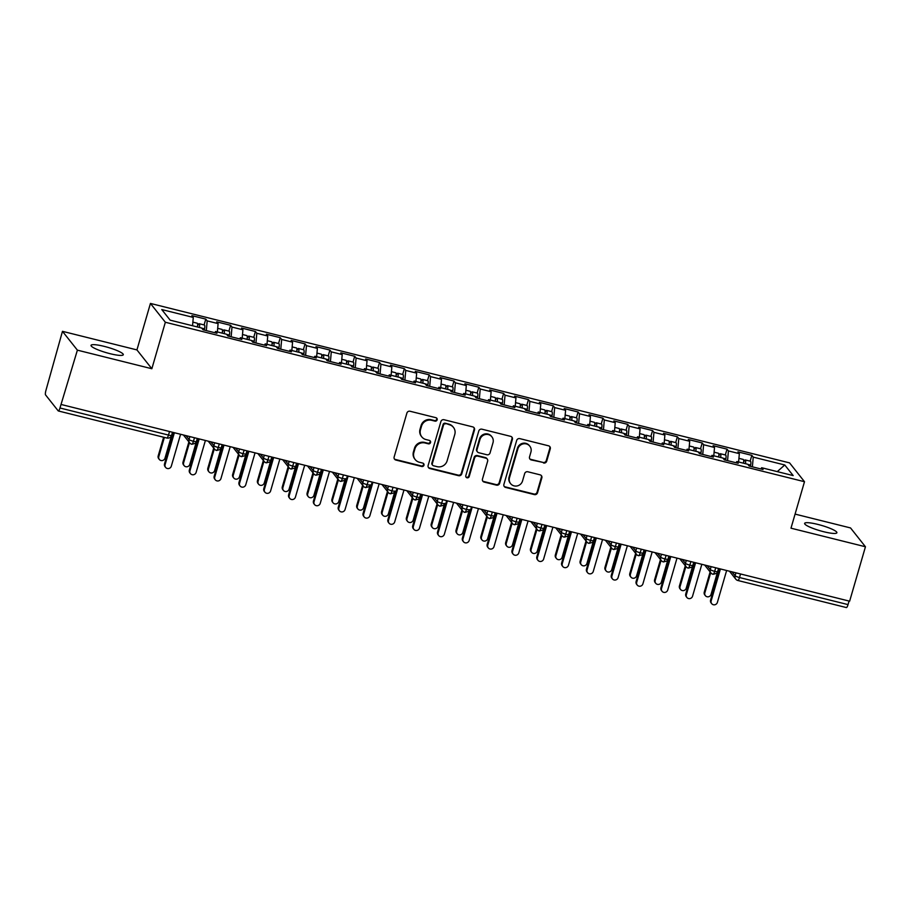 <?xml version="1.0" encoding="UTF-8"?>
<svg xmlns="http://www.w3.org/2000/svg" width="911" height="911" viewBox="0 0 911 911"><rect width="100%" height="100%" fill="white"/><g stroke="black" fill="none" stroke-linecap="round" stroke-linejoin="round"><path stroke-width="1.37" d="M437.143 419.846A1.799 1.731 141.6 0 0 435.936 417.705L410.041 411.248A2.574 2.471 141.6 0 0 406.898 413.082L394.144 456.992A2.574 2.471 141.6 0 0 395.875 460.044L421.759 466.5A1.799 1.731 141.6 0 0 423.672 463.676A1.799 1.731 141.6 0 0 422.75 463.084L419.402 462.253A8.245 7.914 141.6 0 1 413.867 452.494L414.938 448.838A8.245 7.914 141.6 0 1 425.004 442.974L428.352 443.816A1.799 1.731 141.6 0 0 430.254 440.981A1.799 1.731 141.6 0 0 429.343 440.4L425.995 439.557A8.245 7.914 141.6 0 1 420.461 429.81L421.531 426.154A8.245 7.914 141.6 0 1 431.586 420.29L434.946 421.121A1.799 1.731 141.6 0 0 437.143 419.846M421.793 436.87L421.349 436.301A8.245 7.914 141.6 0 1 420.017 429.24L421.076 425.585A8.245 7.914 141.6 0 1 431.142 419.72L434.49 420.552A1.799 1.731 141.6 0 0 436.597 418.035M394.361 458.905A2.574 2.471 141.6 0 0 395.42 459.474L421.303 465.931A1.799 1.731 141.6 0 0 423.41 463.414M415.211 459.565L414.756 458.996A8.245 7.914 141.6 0 1 413.423 451.924L414.482 448.269A8.245 7.914 141.6 0 1 424.549 442.404L427.897 443.247A1.799 1.731 141.6 0 0 430.003 440.73M817.873 524.417A16.797 2.767 16.2 0 0 804.629 523.381A16.797 2.767 16.2 0 0 823.658 531.717A16.797 2.767 16.2 0 0 836.89 532.753A16.797 2.767 16.2 0 0 817.873 524.417M104.264 346.385A16.797 2.767 16.2 0 0 91.032 345.349A16.797 2.767 16.2 0 0 110.049 353.684A16.797 2.767 16.2 0 0 123.292 354.721A16.797 2.767 16.2 0 0 104.264 346.385M543.56 463.004A2.574 2.471 141.6 0 0 546.702 461.171L550.278 448.85A2.574 2.471 141.6 0 0 548.547 445.809L519.805 438.635A2.574 2.471 141.6 0 0 516.662 440.469L503.897 484.379A2.574 2.471 141.6 0 0 505.628 487.431L534.381 494.593A2.574 2.471 141.6 0 0 537.524 492.771L541.84 477.888A2.574 2.471 141.6 0 0 540.121 474.836L527.811 471.773A2.574 2.471 141.6 0 0 524.668 473.595L522.527 480.974A6.889 6.616 141.6 0 1 510.604 483.627A6.889 6.616 141.6 0 1 509.488 477.728L517.892 448.816A6.889 6.616 141.6 0 1 529.803 446.162A6.889 6.616 141.6 0 1 530.919 452.072L529.53 456.889A2.574 2.471 141.6 0 0 531.25 459.93L543.104 462.435A2.574 2.471 141.6 0 0 546.247 460.602L549.823 448.28A2.574 2.471 141.6 0 0 549.618 446.379M77.389 350.154L151.852 368.739L136.935 349.915L62.472 331.331L77.389 350.154L59.967 407.991L168.489 435.071L169.526 431.518M151.852 368.739L165.346 322.255L804.493 481.714L790.987 528.186L865.45 546.759L849.633 601.192L61.572 404.586M474.506 429.946A2.574 2.471 141.6 0 0 472.786 426.906L444.033 419.732A2.574 2.471 141.6 0 0 440.89 421.565L428.136 465.475A2.574 2.471 141.6 0 0 429.855 468.527L458.609 475.69A2.574 2.471 141.6 0 0 461.752 473.868L474.506 429.946L474.062 429.377A2.574 2.471 141.6 0 0 473.845 427.475M481.919 429.183L510.672 436.358A2.574 2.471 141.6 0 1 512.392 439.398L499.638 483.32A2.574 2.471 141.6 0 1 496.495 485.142L484.185 482.078A2.574 2.471 141.6 0 1 482.466 479.027L487.636 461.217A2.574 2.471 141.6 0 0 485.905 458.176L477.751 456.138A2.574 2.471 141.6 0 0 474.597 457.971L469.211 476.51A1.799 1.731 141.6 0 1 466.09 477.205A1.799 1.731 141.6 0 1 465.806 475.656L478.776 431.017A2.574 2.471 141.6 0 1 481.919 429.183M165.346 322.255L150.44 303.431L789.575 462.89L804.493 481.714M204.087 324.931L205.784 319.112L191.879 315.65L193.28 317.415L161.759 309.558L170.163 320.16L201.684 328.028L203.085 329.793L216.989 333.267L215.588 331.49L226.509 334.223L227.909 335.988L241.814 339.45L240.413 337.685L251.334 340.407L252.734 342.183L266.627 345.645L265.226 343.88L276.147 346.601L277.548 348.366L291.452 351.84L290.051 350.075L300.972 352.796L302.372 354.561L316.276 358.034L314.876 356.258L325.796 358.991L327.197 360.756L341.09 364.229L339.689 362.453L350.61 365.186L352.01 366.951L365.915 370.413L364.514 368.648L375.434 371.369L376.835 373.146L390.739 376.607L389.339 374.842L400.259 377.564L401.66 379.329L415.553 382.802L414.152 381.037L425.073 383.759L426.473 385.524L440.377 388.997L438.977 387.221L449.897 389.954L451.298 391.719L465.202 395.18L463.801 393.415L474.722 396.137L476.123 397.913L490.016 401.375L488.615 399.61L499.535 402.332L500.936 404.108L514.84 407.57L513.44 405.805L524.36 408.527L525.761 410.292L539.665 413.765L538.264 412L549.185 414.721L550.586 416.486L564.478 419.96L563.078 418.183L573.998 420.916L575.399 422.681L589.303 426.143L587.902 424.378L598.823 427.1L600.224 428.876L614.128 432.338L612.727 430.573L623.648 433.294L625.048 435.059L638.941 438.533L637.541 436.768L648.461 439.489L649.862 441.254L663.766 444.727L662.365 442.951L673.286 445.684L674.687 447.449L688.591 450.922L687.19 449.146L698.111 451.867L699.511 453.644L713.404 457.106L712.003 455.341L722.924 458.062L724.325 459.839L738.229 463.3L736.828 461.535L747.749 464.257L749.149 466.022L763.054 469.495L761.653 467.73L760.89 468.96M205.784 319.112L207.184 320.888L218.105 323.61L217.365 331.934M228.912 331.126L230.597 325.307L216.704 321.845L218.105 323.61M230.597 325.307L231.998 327.072L242.918 329.805L242.189 338.129M253.736 337.321L255.422 331.502L241.517 328.028L242.918 329.805M255.422 331.502L256.822 333.267L267.743 336L267.003 344.324M278.55 343.515L280.246 337.696L266.342 334.223L267.743 336M280.246 337.696L281.647 339.461L292.568 342.183L291.827 350.519M303.374 349.699L305.06 343.891L291.167 340.418L292.568 342.183M305.06 343.891L306.46 345.656L317.381 348.378L316.652 356.702M328.199 355.894L329.884 350.075L315.98 346.613L317.381 348.378M329.884 350.075L331.285 351.851L342.206 354.573L341.466 362.897M353.012 362.088L354.709 356.269L340.805 352.808L342.206 354.573M354.709 356.269L356.11 358.034L367.031 360.767L366.29 369.092M377.837 368.283L379.523 362.464L365.63 358.991L367.031 360.767M379.523 362.464L380.923 364.229L391.844 366.951L391.115 375.286M402.662 374.467L404.347 368.659L390.443 365.186L391.844 366.951M404.347 368.659L405.748 370.424L416.669 373.146L415.928 381.481M427.475 380.661L429.172 374.842L415.268 371.381L416.669 373.146M429.172 374.842L430.573 376.619L441.493 379.34L440.753 387.665M452.3 386.856L453.985 381.037L440.093 377.575L441.493 379.34M453.985 381.037L455.386 382.814L466.307 385.535L465.578 393.859M477.125 393.051L478.81 387.232L464.906 383.759L466.307 385.535M478.81 387.232L480.211 388.997L491.131 391.73L490.391 400.054M501.938 399.246L503.635 393.427L489.731 389.954L491.131 391.73M503.635 393.427L505.036 395.192L515.956 397.913L515.216 406.249M526.763 405.429L528.448 399.622L514.556 396.148L515.956 397.913M528.448 399.622L529.849 401.387L540.77 404.108L540.041 412.444M551.588 411.624L553.273 405.805L539.369 402.343L540.77 404.108M553.273 405.805L554.674 407.581L565.594 410.303L564.854 418.627M576.401 417.819L578.098 412L564.194 408.538L565.594 410.303M578.098 412L579.498 413.765L590.419 416.498L589.679 424.822M601.226 424.014L602.911 418.195L589.018 414.721L590.419 416.498M602.911 418.195L604.312 419.96L615.232 422.681L614.504 431.017M626.051 430.197L627.736 424.389L613.832 420.916L615.232 422.681M627.736 424.389L629.137 426.154L640.057 428.876L639.317 437.212M650.864 436.392L652.561 430.573L638.657 427.111L640.057 428.876M652.561 430.573L653.961 432.349L664.882 435.071L664.142 443.395M675.689 442.587L677.374 436.768L663.481 433.306L664.882 435.071M677.374 436.768L678.775 438.544L689.695 441.266L688.967 449.59M700.513 448.781L702.199 442.962L688.295 439.501L689.695 441.266M702.199 442.962L703.599 444.727L714.52 447.46L713.78 455.785M725.327 454.976L727.024 449.157L713.119 445.684L714.52 447.46M727.024 449.157L728.424 450.922L739.345 453.644L738.605 461.979M750.152 461.16L751.837 455.352L737.944 451.879L739.345 453.644M751.837 455.352L753.238 457.117L784.77 464.986L793.174 475.588L761.653 467.73M736.828 461.535L736.077 462.765M753.238 457.117L752.384 466.831M777.265 471.625L784.77 464.986M712.003 455.341L711.252 456.57M728.424 450.922L727.559 460.636M687.19 449.146L686.427 450.376M703.599 444.727L702.745 454.452M662.365 442.951L661.614 444.192M678.775 438.544L677.921 448.258M637.541 436.768L636.789 437.997M653.961 432.349L653.096 442.063M612.727 430.573L611.964 431.803M629.137 426.154L628.283 435.868M587.902 424.378L587.151 425.608M604.312 419.96L603.458 429.673M563.078 418.183L562.326 419.413M579.498 413.765L578.633 423.49M538.264 412L537.501 413.23M554.674 407.581L553.82 417.295M513.44 405.805L512.688 407.035M529.849 401.387L528.995 411.1M488.615 399.61L487.863 400.84M505.036 395.192L504.17 404.905M463.801 393.415L463.039 394.645M480.211 388.997L479.357 398.722M438.977 387.221L438.225 388.45M455.386 382.814L454.532 392.527M414.152 381.037L413.4 382.267M430.573 376.619L429.707 386.332M389.339 374.842L388.576 376.072M405.748 370.424L404.894 380.138M364.514 368.648L363.762 369.877M380.923 364.229L380.069 373.943M339.689 362.453L338.938 363.683M356.11 358.034L355.244 367.759M314.876 356.258L314.113 357.499M331.285 351.851L330.431 361.565M290.051 350.075L289.299 351.304M306.46 345.656L305.606 355.37M265.226 343.88L264.475 345.11M281.647 339.461L280.782 349.175M240.413 337.685L239.65 338.915M256.822 333.267L255.968 342.991M215.588 331.49L214.837 332.72M231.998 327.072L231.143 336.797M62.472 331.331L45.96 390.318A3.94 0.877 -76 0 0 45.55 394.896L58.202 410.872A3.94 0.877 -76 0 0 58.338 410.963A3.94 0.877 -76 0 0 59.967 407.991M207.184 320.888L206.319 330.602M849.063 601.055L848.027 604.608A3.94 0.877 104 0 1 846.399 607.569A3.94 0.877 104 0 1 846.262 607.478M865.45 546.759L850.532 527.936L795.075 514.1M136.935 349.915L150.44 303.431M193.28 317.415L192.54 325.751M185.958 435.617L189.044 439.512A3.94 0.649 16.2 0 0 193.439 441.3A3.94 0.877 104 0 1 191.811 444.261L191.811 444.261A3.94 0.877 104 0 1 191.674 444.169A3.94 3.781 141.6 0 1 189.682 442.883A3.94 3.94 0 0 0 191.811 444.261C198.678 442.7 194.931 442.404 196.423 441.505A3.94 0.649 16.2 0 1 193.439 441.3L194.476 437.747M210.783 441.812L213.857 445.707A3.94 0.649 16.2 0 0 218.264 447.483A3.94 0.877 104 0 1 216.636 450.455A3.94 0.877 104 0 1 216.624 450.455A3.94 0.877 104 0 1 216.499 450.364A3.94 3.781 141.6 0 1 214.495 449.077A3.94 3.94 0 0 0 216.624 450.455C223.502 448.895 219.745 448.599 221.236 447.7A3.94 0.649 16.2 0 1 218.264 447.483L219.289 443.942M235.596 448.007L238.682 451.902A3.94 0.649 16.2 0 0 243.078 453.678A3.94 0.877 104 0 1 241.461 456.65A3.94 0.877 104 0 1 241.449 456.639A3.94 0.877 104 0 1 241.324 456.548A3.94 3.781 141.6 0 1 239.32 455.272A3.94 3.94 0 0 0 241.449 456.639C248.327 455.079 244.569 454.794 246.061 453.894A3.94 0.649 16.2 0 1 243.078 453.678L244.114 450.125M260.421 454.202L263.495 458.085A3.94 0.649 16.2 0 0 267.902 459.873A3.94 0.877 104 0 1 266.274 462.834L266.274 462.834A3.94 0.877 104 0 1 266.137 462.742A3.94 3.781 141.6 0 1 264.144 461.467A3.94 3.94 0 0 0 266.274 462.834C273.141 461.273 269.394 460.989 270.886 460.089A3.94 0.649 16.2 0 1 267.902 459.873L268.939 456.32M293.752 462.515L292.727 466.068A3.94 0.877 104 0 1 291.099 469.028A3.94 0.877 104 0 1 291.087 469.028A3.94 0.877 104 0 1 290.962 468.937A3.94 3.781 141.6 0 1 288.958 467.65A3.94 3.94 0 0 0 291.087 469.028M318.577 468.709L317.54 472.262A3.94 0.877 104 0 1 315.923 475.223A3.94 0.877 104 0 1 315.912 475.223A3.94 0.877 104 0 1 315.787 475.132A3.94 3.781 141.6 0 1 313.783 473.845A3.94 3.94 0 0 0 315.912 475.223M334.884 472.775L337.958 476.669A3.94 0.649 16.2 0 0 342.365 478.446A3.94 0.877 104 0 1 340.737 481.418L340.737 481.418A3.94 0.877 104 0 1 340.6 481.327A3.94 3.781 141.6 0 1 338.596 480.04A3.94 3.94 0 0 0 340.737 481.418C347.603 479.858 343.857 479.562 345.349 478.662A3.94 0.649 16.2 0 1 342.365 478.446L343.401 474.904M359.708 478.97L362.783 482.853A3.94 0.649 16.2 0 0 367.19 484.641A3.94 0.877 104 0 1 365.562 487.613A3.94 0.877 104 0 1 365.55 487.601A3.94 0.877 104 0 1 365.425 487.51A3.94 3.781 141.6 0 1 363.421 486.235A3.94 3.94 0 0 0 365.55 487.601C372.428 486.041 368.67 485.757 370.162 484.857A3.94 0.649 16.2 0 1 367.19 484.641L368.215 481.088M384.522 485.164L387.608 489.048A3.94 0.649 16.2 0 0 392.003 490.835A3.94 0.877 104 0 1 390.386 493.796A3.94 0.877 104 0 1 390.375 493.796A3.94 0.877 104 0 1 390.25 493.705A3.94 3.781 141.6 0 1 388.245 492.418A3.94 3.94 0 0 0 390.375 493.796C397.253 492.236 393.495 491.951 394.987 491.052A3.94 0.649 16.2 0 1 392.003 490.835L393.04 487.283M409.346 491.348L412.421 495.242A3.94 0.649 16.2 0 0 416.828 497.03A3.94 0.877 104 0 1 415.2 499.991L415.2 499.991A3.94 0.877 104 0 1 415.063 499.9A3.94 3.781 141.6 0 1 413.059 498.613A3.94 3.94 0 0 0 415.2 499.991C422.066 498.431 418.32 498.135 419.812 497.235A3.94 0.649 16.2 0 1 416.828 497.03L417.864 493.477M434.171 497.543L437.246 501.437A3.94 0.649 16.2 0 0 441.653 503.214A3.94 0.877 104 0 1 440.024 506.186A3.94 0.877 104 0 1 440.013 506.186A3.94 0.877 104 0 1 439.888 506.095A3.94 3.781 141.6 0 1 437.884 504.808A3.94 3.94 0 0 0 440.013 506.186C446.891 504.626 443.133 504.33 444.625 503.43A3.94 0.649 16.2 0 1 441.653 503.214L442.678 499.672M458.985 503.737L462.071 507.632A3.94 0.649 16.2 0 0 466.466 509.408A3.94 0.877 104 0 1 464.849 512.381A3.94 0.877 104 0 1 464.838 512.381A3.94 0.877 104 0 1 464.712 512.289A3.94 3.781 141.6 0 1 462.708 511.003A3.94 3.94 0 0 0 464.838 512.381C471.716 510.809 467.958 510.524 469.45 509.625A3.94 0.649 16.2 0 1 466.466 509.408L467.502 505.867M483.809 509.932L486.884 513.815A3.94 0.649 16.2 0 0 491.291 515.603A3.94 0.877 104 0 1 489.662 518.564L489.662 518.564A3.94 0.877 104 0 1 489.526 518.473A3.94 3.781 141.6 0 1 487.522 517.197A3.94 3.94 0 0 0 489.662 518.564C496.529 517.004 492.783 516.719 494.263 515.82A3.94 0.649 16.2 0 1 491.291 515.603L492.327 512.05M508.623 516.127L511.709 520.01A3.94 0.649 16.2 0 0 516.116 521.798A3.94 0.877 104 0 1 514.487 524.759A3.94 0.877 104 0 1 514.476 524.759A3.94 0.877 104 0 1 514.351 524.668A3.94 3.781 141.6 0 1 512.346 523.381A3.94 3.94 0 0 0 514.476 524.759C521.354 523.199 517.596 522.914 519.088 522.003A3.94 0.649 16.2 0 1 516.116 521.798L517.141 518.245M533.447 522.31L536.533 526.205A3.94 0.649 16.2 0 0 540.929 527.993A3.94 0.877 104 0 1 539.312 530.954A3.94 0.877 104 0 1 539.301 530.954A3.94 0.877 104 0 1 539.175 530.862A3.94 3.781 141.6 0 1 537.171 529.576A3.94 3.94 0 0 0 539.301 530.954C546.179 529.393 542.421 529.097 543.913 528.198A3.94 0.649 16.2 0 1 540.929 527.993L541.965 524.44M558.272 528.505L561.347 532.4A3.94 0.649 16.2 0 0 565.754 534.176A3.94 0.877 104 0 1 564.125 537.148L564.125 537.148A3.94 0.877 104 0 1 563.989 537.057A3.94 3.781 141.6 0 1 561.985 535.77A3.94 3.94 0 0 0 564.125 537.148C570.992 535.588 567.246 535.292 568.726 534.393A3.94 0.649 16.2 0 1 565.754 534.176L566.779 530.635M583.086 534.7L586.172 538.583A3.94 0.649 16.2 0 0 590.579 540.371A3.94 0.877 104 0 1 588.95 543.343A3.94 0.877 104 0 1 588.939 543.332A3.94 0.877 104 0 1 588.813 543.241A3.94 3.781 141.6 0 1 586.809 541.965A3.94 3.94 0 0 0 588.939 543.332C595.817 541.772 592.059 541.487 593.551 540.587A3.94 0.649 16.2 0 1 590.579 540.371L591.603 536.818M607.91 540.895L610.996 544.778A3.94 0.649 16.2 0 0 615.392 546.566A3.94 0.877 104 0 1 613.775 549.527A3.94 0.877 104 0 1 613.763 549.527A3.94 0.877 104 0 1 613.638 549.435A3.94 3.781 141.6 0 1 611.634 548.149A3.94 3.94 0 0 0 613.763 549.527C620.642 547.966 616.884 547.682 618.375 546.782A3.94 0.649 16.2 0 1 615.392 546.566L616.428 543.013M632.735 547.078L635.81 550.973A3.94 0.649 16.2 0 0 640.217 552.761A3.94 0.877 104 0 1 638.588 555.721L638.588 555.721A3.94 0.877 104 0 1 638.452 555.63A3.94 3.781 141.6 0 1 636.447 554.343A3.94 3.94 0 0 0 638.588 555.721C645.455 554.161 641.708 553.877 643.189 552.966A3.94 0.649 16.2 0 1 640.217 552.761L641.242 549.208M666.066 555.403L665.041 558.955A3.94 0.877 104 0 1 663.413 561.916A3.94 0.877 104 0 1 663.402 561.916A3.94 0.877 104 0 1 663.276 561.825A3.94 3.781 141.6 0 1 661.272 560.538A3.94 3.94 0 0 0 663.402 561.916M690.891 561.597L689.855 565.139A3.94 0.877 104 0 1 688.238 568.111A3.94 0.877 104 0 1 688.226 568.111A3.94 0.877 104 0 1 688.101 568.02A3.94 3.781 141.6 0 1 686.097 566.733A3.94 3.94 0 0 0 688.226 568.111M707.198 565.663L710.273 569.546A3.94 0.649 16.2 0 0 714.679 571.334A3.94 0.877 104 0 1 713.051 574.294L713.051 574.294A3.94 0.877 104 0 1 712.914 574.203A3.94 3.781 141.6 0 1 710.91 572.928A3.94 3.94 0 0 0 713.051 574.294C719.918 572.734 716.171 572.45 717.652 571.55A3.94 0.649 16.2 0 1 714.679 571.334L715.704 567.781M428.341 467.377A2.574 2.471 141.6 0 0 429.411 467.958L458.153 475.121A2.574 2.471 141.6 0 0 461.296 473.287L474.062 429.377M445.718 423.809A1.799 1.731 141.6 0 0 443.52 425.095L432.326 463.642A1.799 1.731 141.6 0 0 433.534 465.772L437.064 466.66A8.245 7.914 141.6 0 0 447.13 460.795L454.783 434.445A8.245 7.914 141.6 0 0 449.26 424.697L445.274 423.239A1.799 1.731 141.6 0 0 443.065 424.526L443.52 425.095M432.611 465.191L432.156 464.621A1.799 1.731 141.6 0 1 431.871 463.073L443.065 424.526M453.45 427.384L452.995 426.815A8.245 7.914 141.6 0 0 448.804 424.127L449.26 424.697M445.274 423.239L448.804 424.127M482.671 480.94A2.574 2.471 141.6 0 0 483.741 481.509L496.039 484.572A2.574 2.471 141.6 0 0 499.182 482.739L511.948 438.829A2.574 2.471 141.6 0 0 511.731 436.927M487.214 459.007L486.77 458.438A2.574 2.471 141.6 0 0 485.461 457.607L477.296 455.568A2.574 2.471 141.6 0 0 474.153 457.402L468.766 475.941L469.211 476.51M465.897 476.897A1.799 1.731 141.6 0 0 468.766 475.941M492.999 442.735A6.889 6.616 141.6 0 0 485.244 434.558A6.889 6.616 141.6 0 0 479.972 439.489L477.011 449.67A2.574 2.471 141.6 0 0 478.742 452.721L486.895 454.76A2.574 2.471 141.6 0 0 490.05 452.926L492.999 442.735M491.883 436.836L491.439 436.267A6.889 6.616 141.6 0 0 479.516 438.92L479.972 439.489M477.432 451.879L476.977 451.309A2.574 2.471 141.6 0 1 476.555 449.1L479.516 438.92M529.735 458.791A2.574 2.471 141.6 0 0 530.806 459.36L543.104 462.435M529.803 446.162L529.359 445.593A6.889 6.616 141.6 0 0 517.437 448.246L517.892 448.816M510.604 483.627L510.16 483.058A6.889 6.616 141.6 0 1 509.044 477.159L517.437 448.246M504.113 486.28A2.574 2.471 141.6 0 0 505.172 486.861L533.926 494.024A2.574 2.471 141.6 0 0 537.069 492.191L541.396 477.318A2.574 2.471 141.6 0 0 541.18 475.405M197.402 326.958A5.25 1.173 -76 0 0 197.368 323.337A5.25 1.173 -76 0 0 197.197 323.211L192.87 322.13M199.384 327.448A5.25 1.173 -76 0 0 199.35 323.826A5.25 1.173 -76 0 0 199.179 323.712A5.25 1.173 -76 0 0 197.528 326.081M199.179 323.712L204.394 325.011A5.25 1.173 104 0 1 204.565 325.125A5.25 1.173 104 0 1 204.576 328.86L204.36 330.112M159.311 459.451L158.73 458.711A3.28 3.154 -38.4 0 1 158.195 455.899L158.787 456.639A3.28 3.154 141.6 0 0 162.477 460.533A3.28 3.154 141.6 0 0 164.993 458.187L172.521 432.269M164.367 437.417L158.787 456.639M163.616 437.223L158.195 455.899M165.643 467.434L165.05 466.694A3.28 3.154 -38.4 0 1 164.527 463.881L165.107 464.621A3.28 3.154 141.6 0 0 168.808 468.516A3.28 3.154 141.6 0 0 171.314 466.17L180.583 434.285M164.527 463.881L173.625 432.543M165.107 464.621L174.377 432.736M222.227 333.153A5.25 1.173 -76 0 0 222.193 329.531A5.25 1.173 -76 0 0 222.011 329.406L217.683 328.324M224.208 333.642A5.25 1.173 -76 0 0 224.174 330.021A5.25 1.173 -76 0 0 224.004 329.896A5.25 1.173 -76 0 0 222.352 332.276M224.004 329.896L229.208 331.205A5.25 1.173 104 0 1 229.39 331.319A5.25 1.173 104 0 1 229.401 335.054L229.185 336.307M184.136 465.635L183.544 464.895A3.28 3.154 -38.4 0 1 183.02 462.093L183.601 462.834A3.28 3.154 141.6 0 0 187.302 466.728A3.28 3.154 141.6 0 0 189.807 464.382L197.334 438.464M189.477 442.632L183.601 462.834M188.884 441.892L183.02 462.093M247.04 339.347A5.25 1.173 -76 0 0 247.006 335.715A5.25 1.173 -76 0 0 246.835 335.601L242.508 334.519M249.033 339.837A5.25 1.173 -76 0 0 248.999 336.216A5.25 1.173 -76 0 0 248.817 336.091A5.25 1.173 -76 0 0 247.177 338.471M248.817 336.091L254.032 337.389A5.25 1.173 104 0 1 254.203 337.514A5.25 1.173 104 0 1 254.226 341.249L253.998 342.502M208.961 471.83L208.368 471.089A3.28 3.154 -38.4 0 1 207.833 468.277L208.425 469.017A3.28 3.154 141.6 0 0 212.115 472.923A3.28 3.154 141.6 0 0 214.632 470.566L222.159 444.659M214.29 448.816L208.425 469.017M213.709 448.075L207.833 468.277M271.865 345.531A5.25 1.173 -76 0 0 271.831 341.91A5.25 1.173 -76 0 0 271.66 341.784L267.333 340.714M273.847 346.032A5.25 1.173 -76 0 0 273.812 342.411A5.25 1.173 -76 0 0 273.642 342.285A5.25 1.173 -76 0 0 271.99 344.665M273.642 342.285L278.857 343.584A5.25 1.173 104 0 1 279.028 343.709A5.25 1.173 104 0 1 279.039 347.433L278.823 348.685M233.774 478.024L233.193 477.284A3.28 3.154 -38.4 0 1 232.658 474.472L233.25 475.212A3.28 3.154 141.6 0 0 236.94 479.106A3.28 3.154 141.6 0 0 239.456 476.76L246.983 450.843M239.115 455.01L233.25 475.212M238.523 454.27L232.658 474.472M296.69 351.726A5.25 1.173 -76 0 0 296.644 348.104A5.25 1.173 -76 0 0 296.474 347.979L292.146 346.897M298.671 352.227A5.25 1.173 -76 0 0 298.637 348.594A5.25 1.173 -76 0 0 298.466 348.48A5.25 1.173 -76 0 0 296.815 350.849M298.466 348.48L303.67 349.778A5.25 1.173 104 0 1 303.853 349.904A5.25 1.173 104 0 1 303.864 353.627L303.648 354.88M258.599 484.219L258.007 483.479A3.28 3.154 -38.4 0 1 257.483 480.666L258.064 481.407A3.28 3.154 141.6 0 0 261.764 485.301A3.28 3.154 141.6 0 0 264.27 482.955L271.797 457.037M263.939 461.205L258.064 481.407M263.347 460.465L257.483 480.666M190.467 473.629L189.875 472.889A3.28 3.154 -38.4 0 1 189.34 470.076L189.932 470.816A3.28 3.154 141.6 0 0 193.622 474.711A3.28 3.154 141.6 0 0 196.138 472.365L205.396 440.469M189.34 470.076L198.45 438.738M189.932 470.816L199.19 438.92M215.281 479.824L214.7 479.072A3.28 3.154 -38.4 0 1 214.165 476.271L214.757 477.011A3.28 3.154 141.6 0 0 218.446 480.906A3.28 3.154 141.6 0 0 220.952 478.56L230.221 446.663M214.165 476.271L223.263 444.932M214.757 477.011L224.015 445.115M240.105 486.007L239.513 485.267A3.28 3.154 -38.4 0 1 238.989 482.454L239.57 483.194A3.28 3.154 141.6 0 0 243.271 487.1A3.28 3.154 141.6 0 0 245.776 484.743L255.046 452.858M238.989 482.454L248.088 451.127M239.57 483.194L248.84 451.309M264.93 492.202L264.338 491.462A3.28 3.154 -38.4 0 1 263.803 488.649L264.395 489.389A3.28 3.154 141.6 0 0 268.085 493.284A3.28 3.154 141.6 0 0 270.601 490.938L279.859 459.053M263.803 488.649L272.913 457.311M264.395 489.389L273.653 457.504M321.503 357.921A5.25 1.173 -76 0 0 321.469 354.299A5.25 1.173 -76 0 0 321.298 354.174L316.971 353.092M323.496 358.41A5.25 1.173 -76 0 0 323.462 354.789A5.25 1.173 -76 0 0 323.28 354.664A5.25 1.173 -76 0 0 321.64 357.044M323.28 354.664L328.495 355.973A5.25 1.173 104 0 1 328.666 356.087A5.25 1.173 104 0 1 328.689 359.822L328.461 361.075M283.423 490.414L282.831 489.662A3.28 3.154 -38.4 0 1 282.296 486.861L282.888 487.601A3.28 3.154 141.6 0 0 286.578 491.496A3.28 3.154 141.6 0 0 289.094 489.15L296.622 463.232M288.753 467.4L282.888 487.601M288.172 466.66L282.296 486.861M289.744 498.397L289.163 497.657A3.28 3.154 -38.4 0 1 288.628 494.844L289.22 495.584A3.28 3.154 141.6 0 0 292.909 499.479A3.28 3.154 141.6 0 0 295.415 497.133L304.684 465.236M288.628 494.844L297.726 463.505M289.22 495.584L298.478 463.699M346.328 364.115A5.25 1.173 -76 0 0 346.294 360.483A5.25 1.173 -76 0 0 346.123 360.369L341.796 359.287M348.309 364.605A5.25 1.173 -76 0 0 348.275 360.984A5.25 1.173 -76 0 0 348.104 360.858A5.25 1.173 -76 0 0 346.453 363.238M348.104 360.858L353.32 362.157A5.25 1.173 104 0 1 353.491 362.282A5.25 1.173 104 0 1 353.502 366.017L353.286 367.27M308.237 496.597L307.656 495.857A3.28 3.154 -38.4 0 1 307.121 493.045L307.713 493.796A3.28 3.154 141.6 0 0 311.403 497.691A3.28 3.154 141.6 0 0 313.919 495.333L321.446 469.427M313.578 473.595L307.713 493.796M312.985 472.843L307.121 493.045M371.153 370.299A5.25 1.173 -76 0 0 371.107 366.677A5.25 1.173 -76 0 0 370.936 366.564L366.609 365.482M373.134 370.8A5.25 1.173 -76 0 0 373.1 367.179A5.25 1.173 -76 0 0 372.929 367.053A5.25 1.173 -76 0 0 371.278 369.433M372.929 367.053L378.133 368.351A5.25 1.173 104 0 1 378.316 368.477A5.25 1.173 104 0 1 378.327 372.212L378.111 373.453M333.062 502.792L332.469 502.052A3.28 3.154 -38.4 0 1 331.946 499.239L332.526 499.98A3.28 3.154 141.6 0 0 336.227 503.885A3.28 3.154 141.6 0 0 338.733 501.528L345.349 478.662M338.402 479.778L332.526 499.98M337.81 479.038L331.946 499.239M395.966 376.494A5.25 1.173 -76 0 0 395.932 372.872A5.25 1.173 -76 0 0 395.761 372.747L391.434 371.677M397.959 376.995A5.25 1.173 -76 0 0 397.925 373.362A5.25 1.173 -76 0 0 397.743 373.248A5.25 1.173 -76 0 0 396.103 375.617M397.743 373.248L402.958 374.546A5.25 1.173 104 0 1 403.129 374.672A5.25 1.173 104 0 1 403.152 378.395L402.924 379.648M357.886 508.987L357.294 508.247A3.28 3.154 -38.4 0 1 356.759 505.434L357.351 506.174A3.28 3.154 141.6 0 0 361.041 510.069A3.28 3.154 141.6 0 0 363.557 507.723L370.162 484.857M363.216 485.973L357.351 506.174M362.635 485.233L356.759 505.434M314.568 504.592L313.976 503.851A3.28 3.154 -38.4 0 1 313.452 501.039L314.033 501.779A3.28 3.154 141.6 0 0 317.734 505.673A3.28 3.154 141.6 0 0 320.239 503.327L329.509 471.431M313.452 501.039L322.551 469.7M314.033 501.779L323.303 469.882M339.393 510.775L338.801 510.035A3.28 3.154 -38.4 0 1 338.266 507.222L338.858 507.974A3.28 3.154 141.6 0 0 342.547 511.868A3.28 3.154 141.6 0 0 345.064 509.522L354.322 477.626M338.266 507.222L347.376 475.895M338.858 507.974L348.116 476.077M364.206 516.97L363.626 516.23A3.28 3.154 -38.4 0 1 363.09 513.417L363.683 514.157A3.28 3.154 141.6 0 0 367.372 518.063A3.28 3.154 141.6 0 0 369.877 515.706L379.147 483.821M363.09 513.417L372.189 482.078M363.683 514.157L372.941 482.272M420.791 382.688A5.25 1.173 -76 0 0 420.757 379.067A5.25 1.173 -76 0 0 420.586 378.942L416.259 377.86M422.772 383.178A5.25 1.173 -76 0 0 422.738 379.557A5.25 1.173 -76 0 0 422.567 379.443A5.25 1.173 -76 0 0 420.916 381.811M422.567 379.443L427.783 380.741A5.25 1.173 104 0 1 427.954 380.855A5.25 1.173 104 0 1 427.965 384.59L427.749 385.843M382.7 515.182L382.119 514.442A3.28 3.154 -38.4 0 1 381.584 511.629L382.176 512.369A3.28 3.154 141.6 0 0 385.865 516.264A3.28 3.154 141.6 0 0 388.371 513.918L394.987 491.052M388.04 492.168L382.176 512.369M387.448 491.428L381.584 511.629M389.031 523.165L388.439 522.424A3.28 3.154 -38.4 0 1 387.915 519.612L388.496 520.352A3.28 3.154 141.6 0 0 392.185 524.246A3.28 3.154 141.6 0 0 394.702 521.901L403.972 490.016M387.915 519.612L397.014 488.273M388.496 520.352L397.765 488.467M445.616 388.883A5.25 1.173 -76 0 0 445.57 385.262A5.25 1.173 -76 0 0 445.399 385.137L441.072 384.055M447.597 389.373A5.25 1.173 -76 0 0 447.563 385.752A5.25 1.173 -76 0 0 447.392 385.626A5.25 1.173 -76 0 0 445.741 388.006M447.392 385.626L452.596 386.936A5.25 1.173 104 0 1 452.778 387.05A5.25 1.173 104 0 1 452.79 390.785L452.573 392.037M407.524 521.377L406.932 520.625A3.28 3.154 -38.4 0 1 406.408 517.824L406.989 518.564A3.28 3.154 141.6 0 0 410.69 522.458A3.28 3.154 141.6 0 0 413.195 520.113L420.723 494.195M412.865 498.363L406.989 518.564M412.273 497.622L406.408 517.824M413.856 529.359L413.264 528.619A3.28 3.154 -38.4 0 1 412.729 525.806L413.321 526.547A3.28 3.154 141.6 0 0 417.01 530.441A3.28 3.154 141.6 0 0 419.527 528.095L428.785 496.199M412.729 525.806L421.839 494.468M413.321 526.547L422.579 494.65M470.429 395.078A5.25 1.173 -76 0 0 470.395 391.445A5.25 1.173 -76 0 0 470.224 391.331L465.897 390.25M472.422 395.568A5.25 1.173 -76 0 0 472.388 391.946A5.25 1.173 -76 0 0 472.205 391.821A5.25 1.173 -76 0 0 470.566 394.201M472.205 391.821L477.421 393.119A5.25 1.173 104 0 1 477.592 393.245A5.25 1.173 104 0 1 477.615 396.98L477.387 398.232M432.349 527.56L431.757 526.82A3.28 3.154 -38.4 0 1 431.222 524.007L431.814 524.747A3.28 3.154 141.6 0 0 435.504 528.653A3.28 3.154 141.6 0 0 438.02 526.296L444.625 503.43M437.679 504.546L431.814 524.747M437.098 503.806L431.222 524.007M438.669 535.554L438.089 534.803A3.28 3.154 -38.4 0 1 437.553 532.001L438.145 532.741A3.28 3.154 141.6 0 0 441.835 536.636A3.28 3.154 141.6 0 0 444.34 534.29L453.61 502.394M437.553 532.001L446.652 500.663M438.145 532.741L447.403 500.845M495.254 401.261A5.25 1.173 -76 0 0 495.22 397.64A5.25 1.173 -76 0 0 495.049 397.515L490.722 396.444M497.235 401.762A5.25 1.173 -76 0 0 497.201 398.141A5.25 1.173 -76 0 0 497.03 398.016A5.25 1.173 -76 0 0 495.379 400.396M497.03 398.016L502.246 399.314A5.25 1.173 104 0 1 502.416 399.439A5.25 1.173 104 0 1 502.428 403.163L502.212 404.416M457.163 533.755L456.582 533.015A3.28 3.154 -38.4 0 1 456.047 530.202L456.639 530.942A3.28 3.154 141.6 0 0 460.328 534.837A3.28 3.154 141.6 0 0 462.834 532.491L469.45 509.625M462.503 510.741L456.639 530.942M461.911 510.001L456.047 530.202M463.494 541.738L462.902 540.997A3.28 3.154 -38.4 0 1 462.378 538.185L462.959 538.925A3.28 3.154 141.6 0 0 466.648 542.831A3.28 3.154 141.6 0 0 469.165 540.474L478.434 508.589M462.378 538.185L471.477 506.858M462.959 538.925L472.228 507.04M520.079 407.456A5.25 1.173 -76 0 0 520.033 403.835A5.25 1.173 -76 0 0 519.862 403.71L515.535 402.628M522.06 407.957A5.25 1.173 -76 0 0 522.026 404.325A5.25 1.173 -76 0 0 521.855 404.211A5.25 1.173 -76 0 0 520.204 406.579M521.855 404.211L527.059 405.509A5.25 1.173 104 0 1 527.241 405.634A5.25 1.173 104 0 1 527.253 409.358L527.036 410.61M481.987 539.95L481.395 539.21A3.28 3.154 -38.4 0 1 480.871 536.397L481.452 537.137A3.28 3.154 141.6 0 0 485.153 541.032A3.28 3.154 141.6 0 0 487.658 538.686L495.185 512.768M487.328 516.936L481.452 537.137M486.736 516.195L480.871 536.397M488.319 547.932L487.727 547.192A3.28 3.154 -38.4 0 1 487.191 544.379L487.784 545.12A3.28 3.154 141.6 0 0 491.473 549.014A3.28 3.154 141.6 0 0 493.99 546.668L503.248 514.783M487.191 544.379L496.301 513.041M487.784 545.12L497.042 513.235M544.892 413.651A5.25 1.173 -76 0 0 544.858 410.03A5.25 1.173 -76 0 0 544.687 409.904L540.36 408.823M546.885 414.141A5.25 1.173 -76 0 0 546.839 410.519A5.25 1.173 -76 0 0 546.668 410.405A5.25 1.173 -76 0 0 545.029 412.774M546.668 410.405L551.884 411.704A5.25 1.173 104 0 1 552.055 411.818A5.25 1.173 104 0 1 552.077 415.553L551.85 416.805M506.812 546.144L506.22 545.404A3.28 3.154 -38.4 0 1 505.685 542.592L506.277 543.332A3.28 3.154 141.6 0 0 509.966 547.226A3.28 3.154 141.6 0 0 512.483 544.88L520.01 518.963M512.141 523.13L506.277 543.332M511.561 522.39L505.685 542.592M513.132 554.127L512.551 553.387A3.28 3.154 -38.4 0 1 512.016 550.574L512.597 551.314A3.28 3.154 141.6 0 0 516.298 555.209A3.28 3.154 141.6 0 0 518.803 552.863L528.073 520.978M512.016 550.574L521.115 519.236M512.597 551.314L521.866 519.429M569.717 419.846A5.25 1.173 -76 0 0 569.682 416.213A5.25 1.173 -76 0 0 569.512 416.099L565.173 415.017M571.698 420.335A5.25 1.173 -76 0 0 571.664 416.714A5.25 1.173 -76 0 0 571.493 416.589A5.25 1.173 -76 0 0 569.842 418.969M571.493 416.589L576.709 417.898A5.25 1.173 104 0 1 576.879 418.012A5.25 1.173 104 0 1 576.891 421.747L576.674 423M531.625 552.328L531.045 551.588A3.28 3.154 -38.4 0 1 530.509 548.775L531.102 549.527A3.28 3.154 141.6 0 0 534.791 553.421A3.28 3.154 141.6 0 0 537.296 551.075L544.835 525.157M536.966 529.325L531.102 549.527M536.374 528.574L530.509 548.775M537.957 560.322L537.365 559.582A3.28 3.154 -38.4 0 1 536.841 556.769L537.422 557.509A3.28 3.154 141.6 0 0 541.111 561.404A3.28 3.154 141.6 0 0 543.628 559.058L552.897 527.162M536.841 556.769L545.94 525.431M537.422 557.509L546.691 525.613M594.541 426.029A5.25 1.173 -76 0 0 594.496 422.408A5.25 1.173 -76 0 0 594.325 422.294L589.998 421.212M596.523 426.53A5.25 1.173 -76 0 0 596.489 422.909A5.25 1.173 -76 0 0 596.318 422.784A5.25 1.173 -76 0 0 594.667 425.164M596.318 422.784L601.522 424.082A5.25 1.173 104 0 1 601.704 424.207A5.25 1.173 104 0 1 601.715 427.942L601.499 429.183M556.45 558.523L555.858 557.783A3.28 3.154 -38.4 0 1 555.334 554.97L555.915 555.71A3.28 3.154 141.6 0 0 559.616 559.616A3.28 3.154 141.6 0 0 562.121 557.259L569.648 531.341M561.791 535.509L555.915 555.71M561.199 534.768L555.334 554.97M562.77 566.505L562.189 565.765A3.28 3.154 -38.4 0 1 561.654 562.964L562.246 563.704A3.28 3.154 141.6 0 0 565.936 567.599A3.28 3.154 141.6 0 0 568.453 565.253L577.711 533.356M561.654 562.964L570.764 531.625M562.246 563.704L571.504 531.808M619.355 432.224A5.25 1.173 -76 0 0 619.321 428.603A5.25 1.173 -76 0 0 619.15 428.477L614.823 427.407M621.348 432.725A5.25 1.173 -76 0 0 621.302 429.104A5.25 1.173 -76 0 0 621.131 428.979A5.25 1.173 -76 0 0 619.491 431.347M621.131 428.979L626.347 430.277A5.25 1.173 104 0 1 626.517 430.402A5.25 1.173 104 0 1 626.54 434.126L626.312 435.378M581.275 564.718L580.683 563.977A3.28 3.154 -38.4 0 1 580.148 561.165L580.74 561.905A3.28 3.154 141.6 0 0 584.429 565.799A3.28 3.154 141.6 0 0 586.946 563.453L594.473 537.536M586.604 541.703L580.74 561.905M586.024 540.963L580.148 561.165M587.595 572.7L587.014 571.96A3.28 3.154 -38.4 0 1 586.479 569.147L587.06 569.887A3.28 3.154 141.6 0 0 590.761 573.793A3.28 3.154 141.6 0 0 593.266 571.436L602.535 539.551M586.479 569.147L595.578 537.82M587.06 569.887L596.329 538.002M644.179 438.419A5.25 1.173 -76 0 0 644.145 434.798A5.25 1.173 -76 0 0 643.975 434.672L639.636 433.59M646.161 438.92A5.25 1.173 -76 0 0 646.127 435.287A5.25 1.173 -76 0 0 645.956 435.173A5.25 1.173 -76 0 0 644.305 437.542M645.956 435.173L651.171 436.471A5.25 1.173 104 0 1 651.342 436.597A5.25 1.173 104 0 1 651.354 440.32L651.137 441.573M606.088 570.912L605.508 570.172A3.28 3.154 -38.4 0 1 604.972 567.359L605.564 568.1A3.28 3.154 141.6 0 0 609.254 571.994A3.28 3.154 141.6 0 0 611.759 569.648L619.298 543.73M611.429 547.898L605.564 568.1M610.837 547.158L604.972 567.359M612.42 578.895L611.828 578.155A3.28 3.154 -38.4 0 1 611.304 575.342L611.885 576.082A3.28 3.154 141.6 0 0 615.574 579.977A3.28 3.154 141.6 0 0 618.091 577.631L627.36 545.746M611.304 575.342L620.402 544.004M611.885 576.082L621.154 544.197M669.004 444.614A5.25 1.173 -76 0 0 668.959 440.992A5.25 1.173 -76 0 0 668.788 440.867L664.461 439.785M670.986 445.103A5.25 1.173 -76 0 0 670.952 441.482A5.25 1.173 -76 0 0 670.781 441.357A5.25 1.173 -76 0 0 669.13 443.737M670.781 441.357L675.985 442.666A5.25 1.173 104 0 1 676.167 442.78A5.25 1.173 104 0 1 676.178 446.515L675.962 447.768M630.913 577.107L630.321 576.356A3.28 3.154 -38.4 0 1 629.797 573.554L630.378 574.294A3.28 3.154 141.6 0 0 634.079 578.189A3.28 3.154 141.6 0 0 636.584 575.843L644.111 549.925M636.254 554.093L630.378 574.294M635.662 553.353L629.797 573.554M637.233 585.09L636.652 584.35A3.28 3.154 -38.4 0 1 636.117 581.537L636.709 582.277A3.28 3.154 141.6 0 0 640.399 586.172A3.28 3.154 141.6 0 0 642.915 583.826L652.174 551.929M636.117 581.537L645.227 550.198M636.709 582.277L645.967 550.392M693.818 450.808A5.25 1.173 -76 0 0 693.783 447.176A5.25 1.173 -76 0 0 693.613 447.062L689.285 445.98M695.81 451.298A5.25 1.173 -76 0 0 695.765 447.677A5.25 1.173 -76 0 0 695.594 447.552A5.25 1.173 -76 0 0 693.954 449.932M695.594 447.552L700.81 448.85A5.25 1.173 104 0 1 700.98 448.975A5.25 1.173 104 0 1 701.003 452.71L700.775 453.963M655.738 583.291L655.146 582.55A3.28 3.154 -38.4 0 1 654.61 579.738L655.203 580.478A3.28 3.154 141.6 0 0 658.892 584.384A3.28 3.154 141.6 0 0 661.409 582.027L668.936 556.12M661.067 560.288L655.203 580.478M660.486 559.536L654.61 579.738M662.058 591.285L661.477 590.533A3.28 3.154 -38.4 0 1 660.942 587.732L661.523 588.472A3.28 3.154 141.6 0 0 665.224 592.366A3.28 3.154 141.6 0 0 667.729 590.021L676.998 558.124M660.942 587.732L670.04 556.393M661.523 588.472L670.792 556.575M718.642 456.992A5.25 1.173 -76 0 0 718.608 453.371A5.25 1.173 -76 0 0 718.426 453.257L714.099 452.175M720.624 457.493A5.25 1.173 -76 0 0 720.59 453.872A5.25 1.173 -76 0 0 720.419 453.746A5.25 1.173 -76 0 0 718.768 456.126M720.419 453.746L725.634 455.044A5.25 1.173 104 0 1 725.805 455.17A5.25 1.173 104 0 1 725.816 458.893L725.6 460.146M680.551 589.485L679.97 588.745A3.28 3.154 -38.4 0 1 679.435 585.932L680.027 586.673A3.28 3.154 141.6 0 0 683.717 590.567A3.28 3.154 141.6 0 0 686.222 588.221L693.761 562.303M685.892 566.471L680.027 586.673M685.3 565.731L679.435 585.932M686.883 597.468L686.29 596.728A3.28 3.154 -38.4 0 1 685.767 593.915L686.347 594.667A3.28 3.154 141.6 0 0 690.037 598.561A3.28 3.154 141.6 0 0 692.554 596.204L701.823 564.319M685.767 593.915L694.865 562.588M686.347 594.667L695.617 562.77M743.467 463.187A5.25 1.173 -76 0 0 743.422 459.565A5.25 1.173 -76 0 0 743.251 459.44L738.923 458.358M745.449 463.688A5.25 1.173 -76 0 0 745.414 460.055A5.25 1.173 -76 0 0 745.244 459.941A5.25 1.173 -76 0 0 743.592 462.31M745.244 459.941L750.448 461.239A5.25 1.173 104 0 1 750.63 461.365A5.25 1.173 104 0 1 750.641 465.088L750.425 466.341M705.376 595.68L704.784 594.94A3.28 3.154 -38.4 0 1 704.26 592.127L704.841 592.867A3.28 3.154 141.6 0 0 708.542 596.762A3.28 3.154 141.6 0 0 711.047 594.416L718.574 568.498M710.717 572.666L704.841 592.867M710.125 571.926L704.26 592.127M711.696 603.663L711.115 602.923A3.28 3.154 -38.4 0 1 710.58 600.11L711.172 600.85A3.28 3.154 141.6 0 0 714.862 604.756A3.28 3.154 141.6 0 0 717.378 602.399L726.636 570.514M710.58 600.11L719.69 568.771M711.172 600.85L720.43 568.965M166.736 437.94A3.94 0.877 -76 0 0 166.861 438.032A3.94 0.877 -76 0 0 168.489 435.071A3.94 0.649 16.2 0 0 171.598 435.31L172.486 432.258M740.529 573.976L739.504 577.528L848.027 604.608M732.011 571.857L735.097 575.741A3.94 0.649 16.2 0 0 739.504 577.528A3.94 0.877 104 0 1 737.864 580.489A3.94 0.877 104 0 1 737.739 580.398A3.94 3.781 141.6 0 1 735.735 579.111A3.94 3.94 0 0 0 737.864 580.489L846.399 607.569M183.418 434.991L189.682 442.883A3.94 3.781 141.6 0 1 189.044 439.512L189.887 436.597M208.243 441.186L214.495 449.077A3.94 3.781 141.6 0 1 213.857 445.707L214.7 442.792M233.057 447.369L239.32 455.272A3.94 3.781 141.6 0 1 238.682 451.902L239.525 448.986M257.881 453.564L264.144 461.467A3.94 3.781 141.6 0 1 263.495 458.085L264.349 455.181M285.245 460.397L288.32 464.28L289.163 461.376M310.059 466.58L313.145 470.475L313.988 467.559M332.344 472.149L338.596 480.04A3.94 3.781 141.6 0 1 337.958 476.669L338.812 473.754M357.169 478.332L363.421 486.235A3.94 3.781 141.6 0 1 362.783 482.853L363.626 479.949M381.982 484.527L388.245 492.418A3.94 3.781 141.6 0 1 387.608 489.048L388.45 486.144M406.807 490.722L413.059 498.613A3.94 3.781 141.6 0 1 412.421 495.242L413.275 492.327M431.632 496.916L437.884 504.808A3.94 3.781 141.6 0 1 437.246 501.437L438.089 498.522M456.445 503.1L462.708 511.003A3.94 3.781 141.6 0 1 462.071 507.632L462.913 504.717M481.27 509.295L487.522 517.197A3.94 3.781 141.6 0 1 486.884 513.815L487.738 510.912M506.095 515.489L512.346 523.381A3.94 3.781 141.6 0 1 511.709 520.01L512.551 517.106M530.908 521.684L537.171 529.576A3.94 3.781 141.6 0 1 536.533 526.205L537.376 523.29M555.733 527.879L561.985 535.77A3.94 3.781 141.6 0 1 561.347 532.4L562.201 529.485M580.558 534.062L586.809 541.965A3.94 3.781 141.6 0 1 586.172 538.583L587.014 535.679M605.371 540.257L611.634 548.149A3.94 3.781 141.6 0 1 610.996 544.778L611.839 541.874M630.196 546.452L636.447 554.343A3.94 3.781 141.6 0 1 635.81 550.973L636.664 548.069M657.548 553.273L660.634 557.168L661.477 554.252M682.373 559.468L685.459 563.362L686.302 560.447M704.658 565.025L710.91 572.928A3.94 3.781 141.6 0 1 710.273 569.546L711.127 566.642M729.483 571.22L735.735 579.111A3.94 3.781 141.6 0 1 735.097 575.741L735.94 572.837M296.587 463.221L295.699 466.273A3.94 0.649 16.2 0 1 292.727 466.068A3.94 0.649 16.2 0 1 288.32 464.28A3.94 3.781 141.6 0 0 288.958 467.65L282.706 459.759M321.412 469.416L320.524 472.467A3.94 0.649 16.2 0 1 317.54 472.262A3.94 0.649 16.2 0 1 313.145 470.475A3.94 3.781 141.6 0 0 313.783 473.845L307.519 465.954M668.902 556.109L668.014 559.16A3.94 0.649 16.2 0 1 665.041 558.955A3.94 0.649 16.2 0 1 660.634 557.168A3.94 3.781 141.6 0 0 661.272 560.538L655.02 552.647M693.726 562.303L692.838 565.355A3.94 0.649 16.2 0 1 689.855 565.139A3.94 0.649 16.2 0 1 685.459 563.362A3.94 3.781 141.6 0 0 686.097 566.733L679.834 558.83M431.142 419.72L431.586 420.29M421.076 425.585L421.531 426.154M420.017 429.24L420.461 429.81M427.897 443.247L428.352 443.816M424.549 442.404L425.004 442.974M414.482 448.269L414.938 448.838M413.423 451.924L413.867 452.494M421.303 465.931L421.759 466.5M395.42 459.474L395.875 460.044M434.49 420.552L434.946 421.121M461.296 473.287L461.752 473.868M458.153 475.121L458.609 475.69M429.411 467.958L429.855 468.527M431.871 463.073L432.326 463.642M511.948 438.829L512.392 439.398M499.182 482.739L499.638 483.32M496.039 484.572L496.495 485.142M483.741 481.509L484.185 482.078M485.461 457.607L485.905 458.176M477.296 455.568L477.751 456.138M474.153 457.402L474.597 457.971M476.555 449.1L477.011 449.67M530.806 459.36L531.25 459.93M509.044 477.159L509.488 477.728M541.396 477.318L541.84 477.888M537.069 492.191L537.524 492.771M533.926 494.024L534.381 494.593M505.172 486.861L505.628 487.431M549.823 448.28L550.278 448.85M546.247 460.602L546.702 461.171M201.798 328.165L204.576 328.86M226.623 334.36L229.401 335.054M251.436 340.555L254.226 341.249M276.261 346.738L279.039 347.433M301.085 352.933L303.864 353.627M325.899 359.128L328.689 359.822M350.724 365.322L353.502 366.017M375.548 371.517L378.327 372.212M400.362 377.701L403.152 378.395M425.186 383.895L427.965 384.59M450.011 390.09L452.79 390.785M474.825 396.285L477.615 396.98M499.649 402.468L502.428 403.163M524.474 408.663L527.253 409.358M549.287 414.858L552.077 415.553M574.112 421.053L576.891 421.747M598.937 427.248L601.715 427.942M623.75 433.431L626.54 434.126M648.575 439.626L651.354 440.32M673.4 445.821L676.178 446.515M698.213 452.015L701.003 452.71M723.038 458.199L725.816 458.893M747.863 464.394L750.641 465.088M58.338 410.963L166.861 438.032A3.94 3.94 0 0 0 171.598 435.31M197.3 438.453L196.423 441.505M222.125 444.648L221.236 447.7M246.949 450.843L246.061 453.894M271.763 457.026L270.886 460.089M295.699 466.273C294.207 467.184 297.965 467.468 291.099 469.028M320.524 472.467C319.032 473.367 322.79 473.663 315.923 475.223M420.688 494.183L419.812 497.235M495.151 512.756L494.263 515.82M519.976 518.951L519.088 522.003M544.801 525.146L543.913 528.198M569.614 531.341L568.726 534.393M594.439 537.536L593.551 540.587M619.264 543.719L618.375 546.782M644.077 549.914L643.189 552.966M668.014 559.16C666.522 560.06 670.28 560.356 663.413 561.916M692.838 565.355C691.347 566.255 695.104 566.551 688.238 568.111M718.54 568.487L717.652 571.55"/></g></svg>

